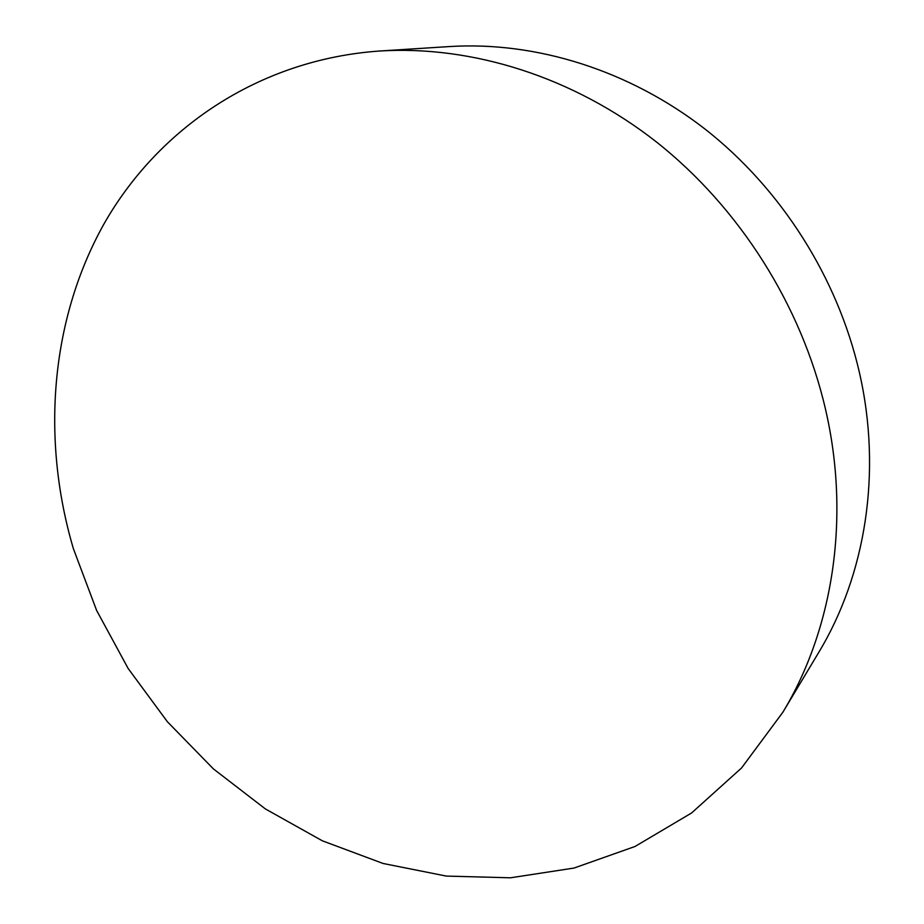 <?xml version="1.0" encoding="UTF-8"?>
<svg xmlns="http://www.w3.org/2000/svg" width="924" height="924" viewBox="0 0 924 924"><rect width="100%" height="100%" fill="white"/><g stroke="black" fill="none" stroke-linecap="round" stroke-linejoin="round"><path stroke-width="1.39" d="M825.49 409.182C801.478 305.544 739.5 207.657 656.421 141.95C573.007 76.646 472.048 45.299 379.776 51.005C258.408 59.459 157.565 128.956 103.465 224.844C49.873 321.506 41.418 440.355 73.377 548.66L96.604 610.406L128.159 668.502L167.359 721.713L213.398 768.895L265.396 808.939L322.337 840.805L383.079 863.478L446.292 876.079L510.51 877.8L574.047 868.052L635.054 846.465L691.568 812.993L741.51 768.017L782.801 712.346C832.963 629.417 850.75 518.121 825.49 409.182M782.801 712.346L818.779 652.321C865.511 574.994 882.224 472.511 859.493 372.903C837.872 278.124 781.461 189.073 705.289 129.268C628.794 69.843 535.631 41.245 449.618 46.546L379.776 51.005"/></g></svg>
